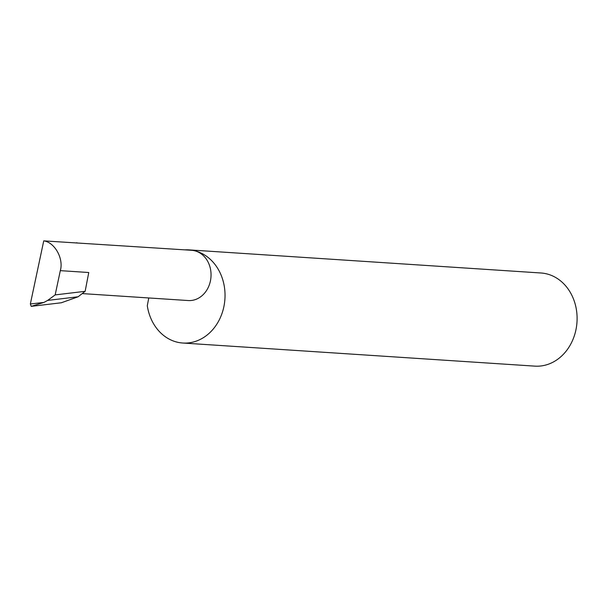 <?xml version="1.0" encoding="UTF-8"?>
<svg xmlns="http://www.w3.org/2000/svg" width="607" height="607" viewBox="0 0 607 607"><rect width="100%" height="100%" fill="white"/><g stroke="black" fill="none" stroke-linecap="round" stroke-linejoin="round"><path stroke-width="0.91" d="M82.218 293.591L188.261 300.548A25.183 21.124 -86.2 0 0 210.804 278.666A25.183 21.124 -86.2 0 0 194.657 250.774A46.671 39.144 93.8 0 1 224.582 302.461A46.671 39.144 93.8 0 1 182.806 343.023A46.671 39.144 93.8 0 1 177.062 342.136A46.671 39.144 93.8 0 1 147.289 305.693L148.776 297.961M43.742 240.865C54.759 242.314 63.879 258.696 60.313 270.646L88.759 272.513L85.139 291.322L55.169 294.903L47.657 300.412L43.909 302.43L30.35 303.97L43.742 240.865L191.562 250.289A25.183 21.124 -86.2 0 1 194.657 250.774A46.671 39.144 93.8 0 0 188.921 249.879A46.671 39.144 93.8 0 0 184.976 249.856M188.921 249.879L540.981 272.991A46.671 39.144 93.8 0 1 546.725 273.886A46.671 39.144 93.8 0 1 576.65 325.572A46.671 39.144 93.8 0 1 534.866 366.135L182.806 343.023M85.139 291.322L78.113 296.777L61.353 302.764M47.657 300.412L78.113 296.777M60.313 270.646L55.169 294.903M30.35 303.97L31.215 306.36L61.58 302.734M31.245 306.353L43.909 302.43M75.746 242.967L76.907 242.762"/></g></svg>
